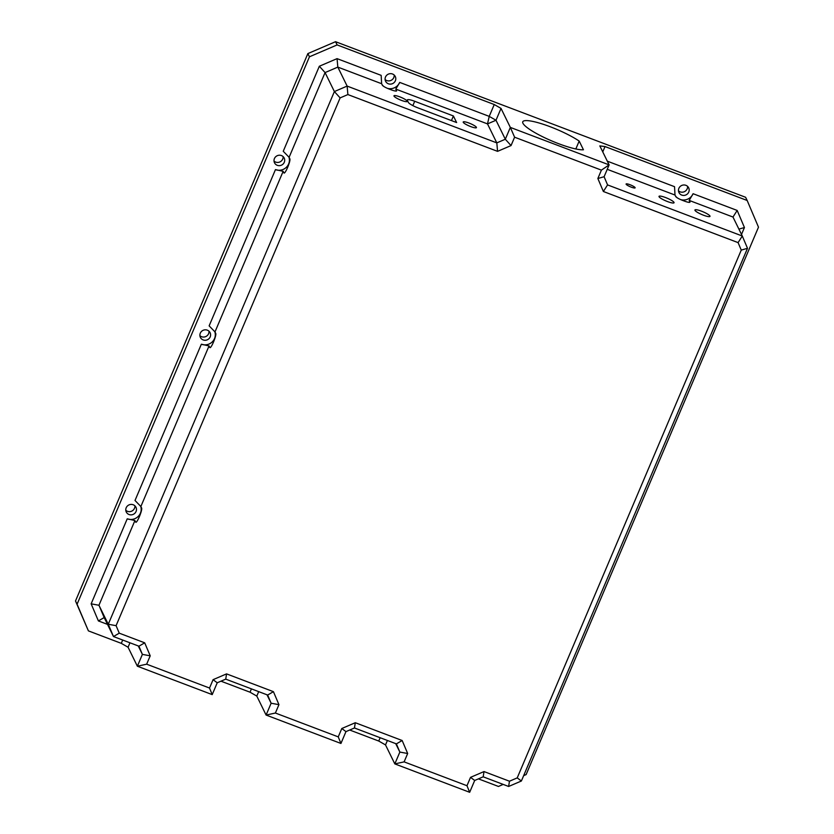 <?xml version="1.0" encoding="UTF-8"?>
<svg xmlns="http://www.w3.org/2000/svg" width="834" height="834" viewBox="0 0 834 834"><rect width="100%" height="100%" fill="white"/><g stroke="black" fill="none" stroke-linecap="round" stroke-linejoin="round"><path stroke-width="1.25" d="M603.368 191.497L597.863 178.507L601.408 170.136L514.599 137.203L511.044 145.575L497.564 151.35L347.882 94.565L340.116 97.901L116.082 625.677L119.262 633.173L144.699 642.826L150.214 655.816L146.659 664.187L209.532 688.04L213.077 679.668L226.556 673.882L273.427 691.667L278.942 704.657L275.387 713.028L338.25 736.881L341.804 728.509L355.284 722.724L402.155 740.509L407.67 753.498L404.115 761.869L466.977 785.722L470.532 777.351L484.012 771.565L509.459 781.218L517.226 777.882L741.259 250.096L738.08 242.611L603.368 191.497L607.569 184.908L742.291 236.022L732.982 217.038L689.186 200.421L689.885 202.349M689.165 202.412A10.133 9.747 153.9 0 0 689.968 202.026C689.676 202.725 687.55 202.308 683.588 200.775C679.658 199.316 677.062 197.939 675.79 196.647L674.998 195.041L607.235 169.323M395.785 91.094A10.133 9.747 153.9 0 0 396.588 90.718C396.296 91.406 394.169 90.989 390.208 89.457C386.278 87.997 383.682 86.621 382.41 85.339L381.628 83.723L337.822 67.106L347.132 86.09L496.814 142.885L487.504 123.901L395.806 89.102L396.504 91.042M630.024 184.721A4.91 0.897 23 0 0 626.094 184.012A4.91 0.897 23 0 0 631.202 187.129A4.91 0.897 23 0 0 635.133 187.838A4.91 0.897 23 0 0 630.024 184.721M665.553 197.543A8.173 1.501 23 0 0 659.006 196.365A8.173 1.501 23 0 0 667.523 201.567A8.173 1.501 23 0 0 674.06 202.745A8.173 1.501 23 0 0 665.553 197.543M701.477 211.169A8.173 1.501 23 0 0 694.931 209.991A8.173 1.501 23 0 0 703.448 215.193A8.173 1.501 23 0 0 709.984 216.381A8.173 1.501 23 0 0 701.477 211.169M550.231 126.758A34.34 6.297 23 0 0 522.762 121.785A34.34 6.297 23 0 0 558.509 143.646A34.34 6.297 23 0 0 583.446 149.776L579.182 141.071A34.34 6.297 23 0 0 550.231 126.758M468.958 123.036A7.193 1.324 23 0 0 463.224 122.275A7.193 1.324 23 0 0 470.699 126.58A7.193 1.324 23 0 0 476.245 127.8A7.193 1.324 23 0 0 468.958 123.036M399.726 96.838A7.193 1.324 23 0 0 393.992 96.077A7.193 1.324 23 0 0 401.456 100.382A7.193 1.324 23 0 0 407.002 101.602A7.193 1.324 23 0 0 399.726 96.838M277.284 165.32A5.4 5.192 -26.1 0 1 275.491 156.938A5.4 5.192 -26.1 0 1 284.196 158.064A5.4 5.192 -26.1 0 1 277.284 165.32M274.021 161.056A5.4 5.192 153.9 0 0 283.112 156.604M129.051 514.526A5.4 5.192 -26.1 0 1 127.258 506.144A5.4 5.192 -26.1 0 1 135.973 507.27A5.4 5.192 -26.1 0 1 129.051 514.526M125.788 510.262A5.4 5.192 153.9 0 0 134.889 505.811M203.162 339.928A5.4 5.192 -26.1 0 1 201.369 331.546A5.4 5.192 -26.1 0 1 210.085 332.662A5.4 5.192 -26.1 0 1 203.162 339.928M199.899 335.664A5.4 5.192 153.9 0 0 209 331.202M388.363 83.775A5.4 5.192 -26.1 0 1 386.569 75.383A5.4 5.192 -26.1 0 1 395.285 76.509A5.4 5.192 -26.1 0 1 388.363 83.775M385.099 79.511A5.4 5.192 153.9 0 0 394.201 75.05M681.743 195.083A5.4 5.192 -26.1 0 1 679.95 186.701A5.4 5.192 -26.1 0 1 688.665 187.827A5.4 5.192 -26.1 0 1 681.743 195.083M678.48 190.819A5.4 5.192 153.9 0 0 687.57 186.368M738.08 242.611L742.291 236.022L747.504 248.313L521.386 780.999L508.636 786.472L483.188 776.819L474.692 780.468L469.667 792.3L394.826 763.902L399.851 752.07L395.712 743.626M414.696 101.279A9.247 1.699 23 0 0 407.294 99.944A9.247 1.699 23 0 0 407.346 100.351L408.337 102.374A9.247 1.699 23 0 0 417.928 107.867L456.625 122.546L453.404 115.968L414.696 101.279L412.861 105.605M140.873 506.519L141.665 508.125C142.416 510.533 136.87 523.616 135.713 522.147L134.931 520.531L98.954 605.265L108.264 624.249L334.382 91.563L325.072 72.579L289.106 157.313L289.898 158.919C290.649 161.327 285.103 174.41 283.946 172.94L283.153 171.324L214.995 331.911L215.777 333.517C216.538 335.925 210.981 349.008 209.824 347.538L209.042 345.933L140.873 506.519L135.014 500.473L201.348 344.213A10.133 9.747 153.9 0 0 214.682 331.348M136.057 522.282L135.713 522.147A10.133 9.747 153.9 0 0 136.64 521.782M284.279 173.076L283.946 172.94A10.133 9.747 153.9 0 0 284.874 172.575M210.168 347.684L209.824 347.538A10.133 9.747 153.9 0 0 210.762 347.173M732.982 217.038L737.183 210.449L744.439 227.536L741.509 234.427M744.439 227.536L738.903 229.121M680.919 199.691A10.133 9.747 153.9 0 0 693.096 193.717L737.183 210.449M289.106 157.313L283.247 151.267L319.339 66.24L325.072 72.579L337.822 67.106L337.061 58.641L381.159 75.362L381.628 83.723M107.523 624.385L98.391 620.923L104.167 617.556L98.954 605.265L91.146 603.837L127.227 518.821A10.133 9.747 153.9 0 0 140.56 505.946M387.539 88.383A10.133 9.747 153.9 0 0 399.715 82.41L489.224 116.374L494.249 104.531L501.026 108.41L510.335 127.404L609.122 164.882L599.823 145.898L605.015 146.555L747.17 200.494L758.492 227.171L526.129 774.577L523.669 775.63M607.308 161.171L674.539 186.68L674.998 195.041M675.384 195.813A10.133 9.747 153.9 0 0 677.291 197.877M503.204 784.408L498.451 786.452L478.435 778.862M605.015 146.555L602.753 151.892M517.226 777.882L521.386 780.999M741.259 250.096L747.504 248.313M509.459 781.218L508.636 786.472M484.012 771.565L483.188 776.819M338.25 736.881L340.939 743.459L266.098 715.061L271.123 703.229L267.651 695.035L225.743 679.137L217.236 682.775L212.211 694.618L137.37 666.22L128.071 647.236L121.295 643.358L88.404 630.879L75.508 600.98L307.871 53.584L335.549 41.7L745.596 197.272L747.17 200.494M335.549 41.7L337.134 44.921L494.249 104.531M387.403 740.477L385.517 744.918L394.826 763.902L404.115 761.869M385.517 744.918L378.74 741.04L349.707 730.021M258.686 691.636L256.799 696.077L266.098 715.061L275.387 713.028M256.799 696.077L250.023 692.199L220.979 681.18M214.995 331.911L209.136 325.865L275.46 169.615A10.133 9.747 153.9 0 0 288.793 156.74M319.339 66.24L337.061 58.641M382.003 84.495A10.133 9.747 153.9 0 0 383.921 86.569M88.404 630.879L77.082 604.202L309.445 56.795L337.134 44.921M121.295 643.358L122.702 640.043M98.391 620.923L91.146 603.837M146.659 664.187L137.37 666.22L142.395 654.388L138.924 646.194L113.476 636.54L104.167 617.556M138.924 646.194L144.699 642.826M116.082 625.677L108.264 624.249L113.476 636.54L119.262 633.173M501.026 108.41L496.001 120.252L489.224 116.374L487.504 123.901L496.001 120.252L505.31 139.236L496.814 142.885L497.564 151.35M340.116 97.901L334.382 91.563L347.132 86.09L347.882 94.565M307.871 53.584L309.445 56.795M75.508 600.98L77.082 604.202M407.67 753.498L399.851 752.07L396.379 743.876L354.46 727.978L345.964 731.616L340.939 743.459M278.942 704.657L271.123 703.229L266.984 694.785M597.863 178.507L604.097 176.725L607.569 184.908M514.599 137.203L510.335 127.404L505.31 139.236L511.044 145.575M601.408 170.136L609.122 164.882L604.097 176.725M466.977 785.722L469.667 792.3M470.532 777.351L474.692 780.468M402.155 740.509L396.379 743.876M355.284 722.724L354.46 727.978M341.804 728.509L345.964 731.616M267.651 695.035L273.427 691.667M225.743 679.137L226.556 673.882M217.236 682.775L213.077 679.668M212.211 694.618L209.532 688.04M138.256 645.943L142.395 654.388L150.214 655.816M129.958 642.795L128.071 647.236M250.023 692.199L251.43 688.884M378.74 741.04L380.148 737.725M575.825 148.973L579.182 141.071M451.444 120.586L453.404 115.968M275.46 169.615L283.153 171.324M201.348 344.213L209.042 345.933M127.227 518.821L134.931 520.531M395.806 89.102L399.715 82.41M689.186 200.421L693.096 193.717"/></g></svg>
